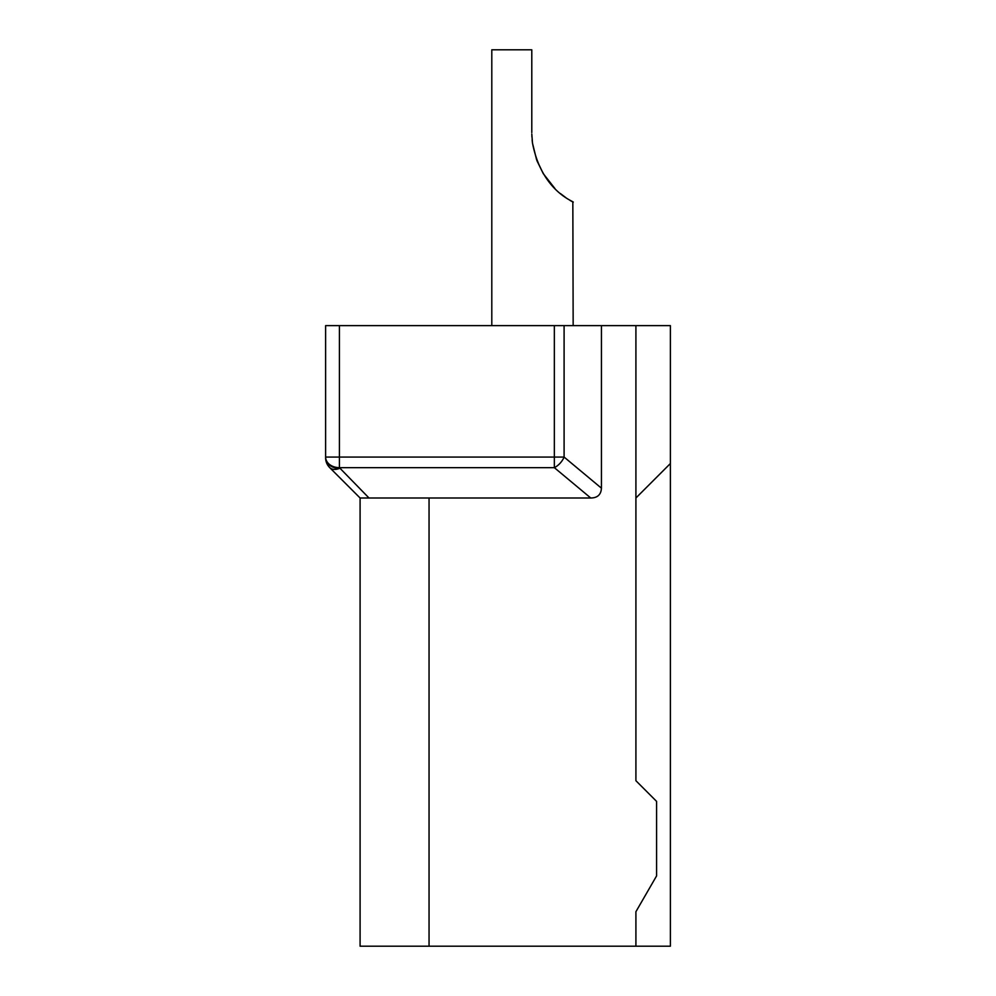 <?xml version="1.0" encoding="UTF-8"?>
<svg xmlns="http://www.w3.org/2000/svg" width="996" height="996" viewBox="0 0 996 996"><rect width="100%" height="100%" fill="white"/><g stroke="black" fill="none" stroke-linecap="round" stroke-linejoin="round"><path stroke-width="1.49" d="M670.383 946.2L360.091 946.2L360.091 498L369.006 498L360.091 498L329.651 467.56A13.795 13.795 0 0 1 325.617 457.811A13.795 10.595 0 0 0 339.412 468.406A13.795 8.927 135 0 1 329.651 467.56A13.795 13.795 0 0 1 325.617 457.811L325.617 325.617L635.909 325.617L635.909 780.715L635.909 498L670.383 463.526L670.383 946.2M635.909 780.715L656.588 801.394L656.588 875.895L635.909 911.726L635.909 946.2M635.909 325.617L670.383 325.617L670.383 463.526M553.49 187.049L554.971 188.58L553.49 187.049M532.511 143.225L536.595 159.734L543.268 173.64L537.031 160.891L543.268 173.64L554.909 188.518M532.462 142.851L532.138 140L532.462 142.851M532.499 143.175L532.474 142.976C541.886 192.452 575.414 201.815 573.161 202.188C575.414 201.815 541.886 192.452 532.474 142.976L532.449 142.789M560.412 193.548L565.94 197.731M569.998 200.37L572.451 201.79M532.474 142.976L531.802 134.012M531.864 135.904L531.914 136.913M537.031 160.891L543.268 173.64L537.031 160.891M549.568 182.579L551.311 184.646L549.568 182.579M573.161 325.617L572.837 202.001M572.912 202.051L570.359 200.582M532.138 140L532.412 142.515M552.543 186.04L551.311 184.646M531.789 132.543L531.789 49.8L491.8 49.8L491.8 325.617M554.349 325.617L554.349 467.659A13.795 8.404 -50.2 0 0 564.097 457.064L339.412 457.064L339.412 467.659A13.795 10.595 180 0 1 325.617 457.064L339.412 457.064L339.412 325.617M429.052 946.2L429.052 498L590.753 498C597.5 497.913 601.061 494.639 601.435 488.177L601.435 325.617M429.052 498L369.006 498L339.412 467.659L554.349 467.659L590.753 498M601.435 488.177L564.097 457.064L564.097 325.617"/></g></svg>
